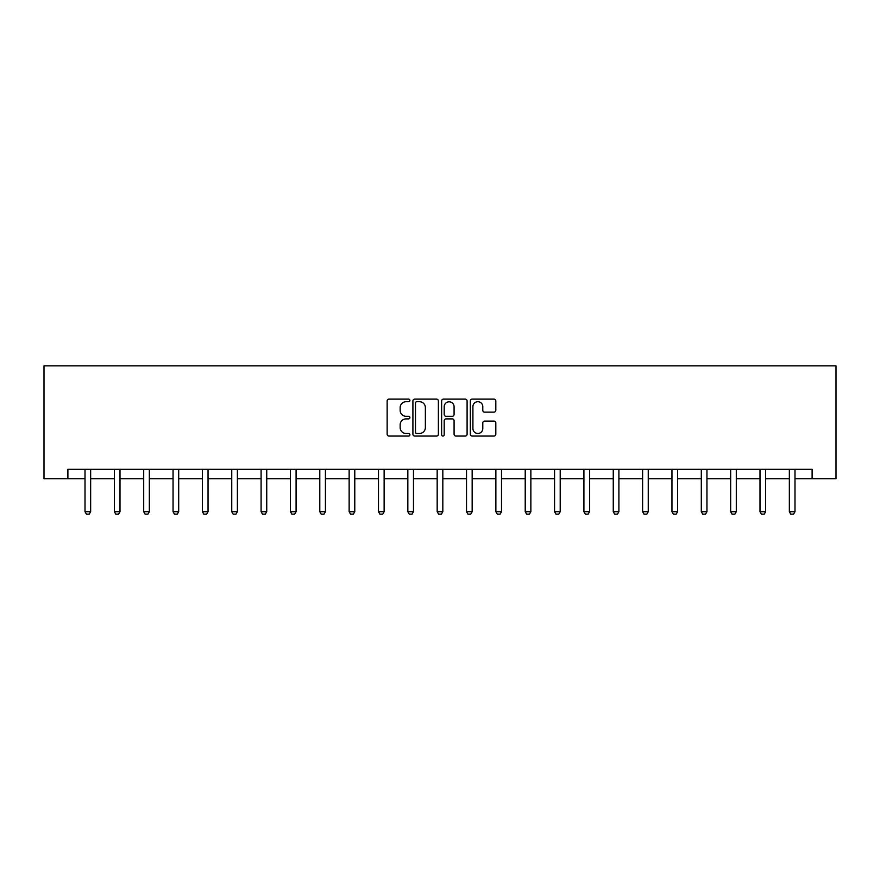 <?xml version="1.0" encoding="UTF-8"?>
<svg xmlns="http://www.w3.org/2000/svg" width="880" height="880" viewBox="0 0 880 880"><rect width="100%" height="100%" fill="white"/><g stroke="black" fill="none" stroke-linecap="round" stroke-linejoin="round"><path stroke-width="1.32" d="M409.904 400.422A1.298 1.298 0 0 0 408.606 399.124L388.993 399.124A1.848 1.848 0 0 0 387.145 400.972L387.145 434.214A1.848 1.848 0 0 0 388.993 436.062L408.606 436.062A1.298 1.298 0 0 0 409.904 434.764A1.298 1.298 0 0 0 408.606 433.477L406.065 433.477A5.907 5.907 0 0 1 400.158 427.57L400.158 424.798A5.907 5.907 0 0 1 406.065 418.891L408.606 418.891A1.298 1.298 0 0 0 409.904 417.593A1.298 1.298 0 0 0 408.606 416.306L406.065 416.306A5.907 5.907 0 0 1 400.158 410.388L400.158 407.627A5.907 5.907 0 0 1 406.065 401.709L408.606 401.709A1.298 1.298 0 0 0 409.904 400.422M493.966 412.148A1.848 1.848 0 0 0 495.814 410.3L495.814 400.972A1.848 1.848 0 0 0 493.966 399.124L472.175 399.124A1.848 1.848 0 0 0 470.327 400.972L470.327 434.214A1.848 1.848 0 0 0 472.175 436.062L493.966 436.062A1.848 1.848 0 0 0 495.814 434.214L495.814 422.95A1.848 1.848 0 0 0 493.966 421.102L484.638 421.102A1.848 1.848 0 0 0 482.79 422.95L482.79 428.538A4.939 4.939 0 0 1 477.851 433.477A4.939 4.939 0 0 1 472.912 428.538L472.912 406.659A4.939 4.939 0 0 1 477.851 401.709A4.939 4.939 0 0 1 482.79 406.659L482.79 410.3A1.848 1.848 0 0 0 484.638 412.148L493.966 412.148M67.892 478.731L67.892 469.326L812.108 469.326L812.108 478.731L836 478.731L836 365.86L44 365.86L44 478.731L85.008 478.731M438.383 400.972A1.848 1.848 0 0 0 436.535 399.124L414.744 399.124A1.848 1.848 0 0 0 412.907 400.972L412.907 434.214A1.848 1.848 0 0 0 414.744 436.062L436.535 436.062A1.848 1.848 0 0 0 438.383 434.214L438.383 400.972M443.465 399.124L465.256 399.124A1.848 1.848 0 0 1 467.093 400.972L467.093 434.214A1.848 1.848 0 0 1 465.256 436.062L455.928 436.062A1.848 1.848 0 0 1 454.08 434.214L454.08 420.739A1.848 1.848 0 0 0 452.232 418.891L446.05 418.891A1.848 1.848 0 0 0 444.202 420.739L444.202 434.764A1.298 1.298 0 0 1 442.904 436.062A1.298 1.298 0 0 1 441.617 434.764L441.617 400.972A1.848 1.848 0 0 1 443.465 399.124M90.651 478.731L114.356 478.731M119.999 478.731L143.704 478.731M149.347 478.731L173.052 478.731M178.695 478.731L202.4 478.731M208.043 478.731L231.748 478.731M237.391 478.731L261.096 478.731M266.739 478.731L290.444 478.731M296.087 478.731L319.792 478.731M325.435 478.731L349.14 478.731M354.783 478.731L378.488 478.731M384.131 478.731L407.836 478.731M413.479 478.731L437.173 478.731M442.827 478.731L466.521 478.731M472.164 478.731L495.869 478.731M501.512 478.731L525.217 478.731M530.86 478.731L554.565 478.731M560.208 478.731L583.913 478.731M589.556 478.731L613.261 478.731M618.904 478.731L642.609 478.731M648.252 478.731L671.957 478.731M677.6 478.731L701.305 478.731M706.948 478.731L730.653 478.731M736.296 478.731L760.001 478.731M765.644 478.731L789.349 478.731M794.992 478.731L812.108 478.731M416.779 401.709A1.298 1.298 0 0 0 415.492 403.007L415.492 432.179A1.298 1.298 0 0 0 416.779 433.477L419.452 433.477A5.907 5.907 0 0 0 425.37 427.57L425.37 407.627A5.907 5.907 0 0 0 419.452 401.709L416.779 401.709M454.08 406.747A4.939 4.939 0 0 0 449.141 401.808A4.939 4.939 0 0 0 444.202 406.747L444.202 414.458A1.848 1.848 0 0 0 446.05 416.306L452.232 416.306A1.848 1.848 0 0 0 454.08 414.458L454.08 406.747M90.871 469.326L90.739 469.733A1.881 1.881 0 0 0 90.651 470.305L90.651 511.698L89.243 514.14L86.427 514.14L85.008 511.698L85.008 470.305A1.881 1.881 0 0 0 84.92 469.733L84.788 469.326M85.008 511.698L90.651 511.698M120.219 469.326L120.087 469.733A1.881 1.881 0 0 0 119.999 470.305L119.999 511.698L118.591 514.14L115.764 514.14L114.356 511.698L114.356 470.305A1.881 1.881 0 0 0 114.268 469.733L114.136 469.326M114.356 511.698L119.999 511.698M149.567 469.326L149.435 469.733A1.881 1.881 0 0 0 149.347 470.305L149.347 511.698L147.939 514.14L145.112 514.14L143.704 511.698L143.704 470.305A1.881 1.881 0 0 0 143.616 469.733L143.484 469.326M143.704 511.698L149.347 511.698M178.915 469.326L178.783 469.733A1.881 1.881 0 0 0 178.695 470.305L178.695 511.698L177.287 514.14L174.46 514.14L173.052 511.698L173.052 470.305A1.881 1.881 0 0 0 172.964 469.733L172.832 469.326M173.052 511.698L178.695 511.698M208.263 469.326L208.131 469.733A1.881 1.881 0 0 0 208.043 470.305L208.043 511.698L206.635 514.14L203.808 514.14L202.4 511.698L202.4 470.305A1.881 1.881 0 0 0 202.312 469.733L202.18 469.326M202.4 511.698L208.043 511.698M237.611 469.326L237.479 469.733A1.881 1.881 0 0 0 237.391 470.305L237.391 511.698L235.983 514.14L233.156 514.14L231.748 511.698L231.748 470.305A1.881 1.881 0 0 0 231.66 469.733L231.528 469.326M231.748 511.698L237.391 511.698M266.959 469.326L266.827 469.733A1.881 1.881 0 0 0 266.739 470.305L266.739 511.698L265.331 514.14L262.504 514.14L261.096 511.698L261.096 470.305A1.881 1.881 0 0 0 261.008 469.733L260.876 469.326M261.096 511.698L266.739 511.698M296.307 469.326L296.175 469.733A1.881 1.881 0 0 0 296.087 470.305L296.087 511.698L294.679 514.14L291.852 514.14L290.444 511.698L290.444 470.305A1.881 1.881 0 0 0 290.356 469.733L290.224 469.326M290.444 511.698L296.087 511.698M325.655 469.326L325.523 469.733A1.881 1.881 0 0 0 325.435 470.305L325.435 511.698L324.027 514.14L321.2 514.14L319.792 511.698L319.792 470.305A1.881 1.881 0 0 0 319.704 469.733L319.572 469.326M319.792 511.698L325.435 511.698M355.003 469.326L354.871 469.733A1.881 1.881 0 0 0 354.783 470.305L354.783 511.698L353.364 514.14L350.548 514.14L349.14 511.698L349.14 470.305A1.881 1.881 0 0 0 349.052 469.733L348.92 469.326M349.14 511.698L354.783 511.698M384.351 469.326L384.219 469.733A1.881 1.881 0 0 0 384.131 470.305L384.131 511.698L382.712 514.14L379.896 514.14L378.488 511.698L378.488 470.305A1.881 1.881 0 0 0 378.4 469.733L378.268 469.326M378.488 511.698L384.131 511.698M413.688 469.326L413.567 469.733A1.881 1.881 0 0 0 413.479 470.305L413.479 511.698L412.06 514.14L409.244 514.14L407.836 511.698L407.836 470.305A1.881 1.881 0 0 0 407.737 469.733L407.616 469.326M407.836 511.698L413.479 511.698M443.036 469.326L442.915 469.733A1.881 1.881 0 0 0 442.827 470.305L442.827 511.698L441.408 514.14L438.592 514.14L437.173 511.698L437.173 470.305A1.881 1.881 0 0 0 437.085 469.733L436.964 469.326M437.173 511.698L442.827 511.698M472.384 469.326L472.263 469.733A1.881 1.881 0 0 0 472.164 470.305L472.164 511.698L470.756 514.14L467.94 514.14L466.521 511.698L466.521 470.305A1.881 1.881 0 0 0 466.433 469.733L466.312 469.326M466.521 511.698L472.164 511.698M501.732 469.326L501.6 469.733A1.881 1.881 0 0 0 501.512 470.305L501.512 511.698L500.104 514.14L497.288 514.14L495.869 511.698L495.869 470.305A1.881 1.881 0 0 0 495.781 469.733L495.649 469.326M495.869 511.698L501.512 511.698M531.08 469.326L530.948 469.733A1.881 1.881 0 0 0 530.86 470.305L530.86 511.698L529.452 514.14L526.636 514.14L525.217 511.698L525.217 470.305A1.881 1.881 0 0 0 525.129 469.733L524.997 469.326M525.217 511.698L530.86 511.698M560.428 469.326L560.296 469.733A1.881 1.881 0 0 0 560.208 470.305L560.208 511.698L558.8 514.14L555.973 514.14L554.565 511.698L554.565 470.305A1.881 1.881 0 0 0 554.477 469.733L554.345 469.326M554.565 511.698L560.208 511.698M589.776 469.326L589.644 469.733A1.881 1.881 0 0 0 589.556 470.305L589.556 511.698L588.148 514.14L585.321 514.14L583.913 511.698L583.913 470.305A1.881 1.881 0 0 0 583.825 469.733L583.693 469.326M583.913 511.698L589.556 511.698M619.124 469.326L618.992 469.733A1.881 1.881 0 0 0 618.904 470.305L618.904 511.698L617.496 514.14L614.669 514.14L613.261 511.698L613.261 470.305A1.881 1.881 0 0 0 613.173 469.733L613.041 469.326M613.261 511.698L618.904 511.698M648.472 469.326L648.34 469.733A1.881 1.881 0 0 0 648.252 470.305L648.252 511.698L646.844 514.14L644.017 514.14L642.609 511.698L642.609 470.305A1.881 1.881 0 0 0 642.521 469.733L642.389 469.326M642.609 511.698L648.252 511.698M677.82 469.326L677.688 469.733A1.881 1.881 0 0 0 677.6 470.305L677.6 511.698L676.192 514.14L673.365 514.14L671.957 511.698L671.957 470.305A1.881 1.881 0 0 0 671.869 469.733L671.737 469.326M671.957 511.698L677.6 511.698M707.168 469.326L707.036 469.733A1.881 1.881 0 0 0 706.948 470.305L706.948 511.698L705.54 514.14L702.713 514.14L701.305 511.698L701.305 470.305A1.881 1.881 0 0 0 701.217 469.733L701.085 469.326M701.305 511.698L706.948 511.698M736.516 469.326L736.384 469.733A1.881 1.881 0 0 0 736.296 470.305L736.296 511.698L734.888 514.14L732.061 514.14L730.653 511.698L730.653 470.305A1.881 1.881 0 0 0 730.565 469.733L730.433 469.326M730.653 511.698L736.296 511.698M765.864 469.326L765.732 469.733A1.881 1.881 0 0 0 765.644 470.305L765.644 511.698L764.236 514.14L761.409 514.14L760.001 511.698L760.001 470.305A1.881 1.881 0 0 0 759.913 469.733L759.781 469.326M760.001 511.698L765.644 511.698M795.212 469.326L795.08 469.733A1.881 1.881 0 0 0 794.992 470.305L794.992 511.698L793.573 514.14L790.757 514.14L789.349 511.698L789.349 470.305A1.881 1.881 0 0 0 789.261 469.733L789.129 469.326M789.349 511.698L794.992 511.698"/></g></svg>
